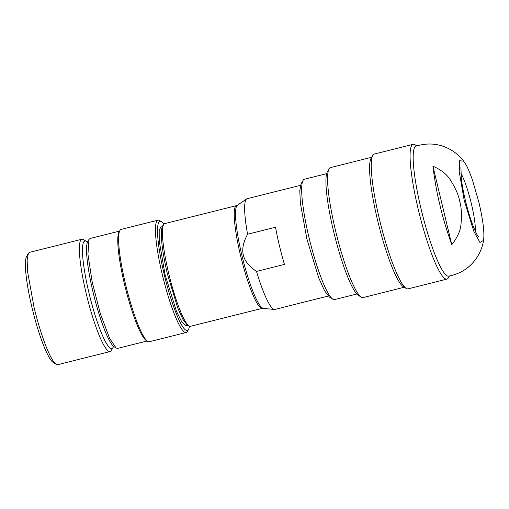 <?xml version="1.0" encoding="UTF-8"?>
<svg xmlns="http://www.w3.org/2000/svg" width="509" height="509" viewBox="0 0 509 509"><rect width="100%" height="100%" fill="white"/><g stroke="black" fill="none" stroke-linecap="round" stroke-linejoin="round"><path stroke-width="0.76" d="M189.45 326.193A56.245 8.799 -104.1 0 1 188.489 329.482L187.344 331.454A57.899 9.06 -104.1 0 1 186.129 332.511L149.277 341.743A57.899 9.06 -104.1 0 1 147.705 341.386A57.899 9.06 -104.1 0 1 140.999 331.435A57.899 9.06 -104.1 0 1 123.235 273.906A57.899 9.06 -104.1 0 1 119.92 230.469A57.899 9.06 -104.1 0 1 121.136 229.413L157.987 220.181A57.899 9.06 -104.1 0 1 159.559 220.543L161.499 221.739A56.245 8.799 -104.1 0 1 163.898 224.183M186.129 332.511A57.899 9.06 -104.1 0 1 177.851 322.203A57.899 9.06 -104.1 0 1 159.209 260.341A57.899 9.06 -104.1 0 1 157.987 220.181M119.92 230.469L119.061 231.951A56.658 8.863 75.9 0 0 122.3 274.453A56.658 8.863 75.9 0 0 139.689 330.755A56.658 8.863 75.9 0 0 146.255 340.483L147.705 341.386M188.489 329.482A56.245 8.799 -104.1 0 1 179.27 320.498A56.245 8.799 -104.1 0 1 160.392 256.294A56.245 8.799 -104.1 0 1 161.499 221.739M116.135 348.029L114.194 346.833A55.004 8.602 75.9 0 1 107.825 337.384A55.004 8.602 75.9 0 1 90.946 282.73A55.004 8.602 75.9 0 1 87.796 241.463L88.948 239.491L87.942 254.315L92.186 281.999L100.286 313.442L109.575 338.294L116.135 348.029L117.674 348.385L147.101 341.011M187.866 325.257L186.103 325.696L181.993 322.382L176.502 311.432L165.094 274.771L159.234 241.024L159.19 230.418L161.181 226.2L162.937 225.761M88.948 239.491L90.138 238.46L119.564 231.086M189.036 325.976L187.096 324.78L182.871 319.315L177.724 307.945L167.474 274.173A51.282 8.023 -104.1 0 1 162.486 226.543L163.631 224.571A52.936 8.284 75.9 0 0 168.778 273.74A52.936 8.284 75.9 0 0 189.036 325.976A52.936 8.284 75.9 0 0 190.468 326.307L262.281 308.32L274.351 309.459A57.072 8.927 75.9 0 0 274.873 309.427L328.203 296.066M262.281 308.32A52.936 8.284 75.9 0 1 240.598 255.753A52.936 8.284 75.9 0 1 236.558 205.617L164.744 223.604A52.936 8.284 75.9 0 0 163.631 224.571M87.433 242.246A55.417 8.672 75.9 0 0 86.39 241.393A55.417 8.672 75.9 0 0 89.12 293.534A55.417 8.672 75.9 0 0 112.985 347.558A55.417 8.672 75.9 0 0 113.507 346.311M112.985 347.558L111.261 350.516A57.899 9.06 -104.1 0 1 110.052 351.573A57.899 9.06 -104.1 0 1 86.326 294.075A57.899 9.06 -104.1 0 1 81.911 239.236A57.899 9.06 -104.1 0 1 83.476 239.599L86.39 241.393M300.469 185.34L247.139 198.701A57.072 8.927 75.9 0 0 246.661 198.917A57.072 8.927 75.9 0 0 247.578 234.242C243.251 242.278 241.832 249.2 243.334 255.009C244.632 260.869 249.022 266.334 256.504 271.412A57.072 8.927 75.9 0 0 274.351 309.459M110.052 351.573L57.746 364.673A57.899 9.06 -104.1 0 1 56.175 364.317A57.899 9.06 -104.1 0 1 34.02 307.175L27.709 272.379L27.117 260.169L28.389 253.399L29.605 252.343L81.911 239.236M256.504 271.412L284.448 264.413A57.072 8.927 75.9 0 1 279.435 245.752A57.072 8.927 75.9 0 1 275.528 227.243L247.578 234.242M28.389 253.399L26.665 256.358A55.417 8.672 75.9 0 0 32.061 307.83A55.417 8.672 75.9 0 0 53.26 362.516L56.175 364.317M332.854 299.209L329.457 297.116L324.583 290.811L318.653 277.698L306.832 238.759L300.38 203.212L299.776 190.735L301.073 183.825L303.084 180.377A62.034 9.703 75.9 0 0 309.122 237.996A62.034 9.703 75.9 0 0 332.854 299.209A62.034 9.703 75.9 0 0 334.534 299.597L356.809 294.017M326.663 173.664L304.388 179.244A62.034 9.703 75.9 0 0 303.084 180.377M361.269 297.148L358.355 295.347A64.516 10.091 -104.1 0 1 333.669 231.684A64.516 10.091 -104.1 0 1 327.395 171.762L329.119 168.803A67.003 10.479 75.9 0 0 335.635 231.029A67.003 10.479 75.9 0 0 361.269 297.148A67.003 10.479 75.9 0 0 363.082 297.561L404.273 287.241M371.71 157.262L330.519 167.576A67.003 10.479 75.9 0 0 329.119 168.803M416.852 145.892L415.013 144.76A69.485 10.867 75.9 0 0 413.13 144.327L374.3 154.055A69.485 10.867 75.9 0 0 372.842 155.321L371.118 158.28A67.003 10.479 75.9 0 0 377.633 220.512A67.003 10.479 75.9 0 0 403.268 286.624L406.182 288.418A69.485 10.867 75.9 0 0 408.065 288.851L446.896 279.123A69.485 10.867 75.9 0 0 448.353 277.857L449.441 275.986M372.842 155.321A69.485 10.867 75.9 0 0 379.599 219.856A69.485 10.867 75.9 0 0 406.182 288.418M413.13 144.327A69.485 10.867 75.9 0 0 418.43 210.128A69.485 10.867 75.9 0 0 446.896 279.123M421.223 209.593A67.003 10.479 -104.1 0 1 415.98 146.172C429.303 142.056 441.818 143.831 453.532 151.497C457.833 154.596 461.23 157.835 463.724 161.219L459.691 160.71L459.22 171.654L464.189 200.355L473.815 231.29L479.968 242.475L483.55 240.375C482.946 244.587 481.438 249.13 479.02 253.997C472.282 266.15 462.127 273.53 448.544 276.152A67.003 10.479 -104.1 0 1 421.223 209.593M432.924 166.176C434.699 180.676 437.04 193.649 439.948 205.095C442.525 216.49 446.463 229.686 451.769 244.67L432.924 166.176C441.36 169.949 447.233 174.638 450.548 180.231C455.676 188.489 458.704 195.437 459.64 201.093L459.652 201.144C461.383 206.597 461.841 214.187 461.02 223.922C460.62 230.431 457.534 237.347 451.769 244.67M466.327 204.217L465.576 201.227M236.558 205.617L237.404 205.235A53.19 8.322 75.9 0 0 241.909 255.403A53.19 8.322 75.9 0 0 263.21 308.25M475.368 231.321A33.912 5.306 75.9 0 0 471.328 203.568A33.912 5.306 75.9 0 0 460.772 173.066M237.404 205.235L246.661 198.917M478.333 236.545C478.505 236.857 476.519 234.738 473.065 225.818C470.265 218.482 467.695 209.982 465.353 200.317C463.432 192.249 462.077 185.022 461.288 178.614L460.925 167.06M483.55 240.375C484.619 232.791 483.06 220.06 478.867 202.175L472.46 180.001C468.255 168.301 466.333 164.865 463.724 161.219"/></g></svg>
